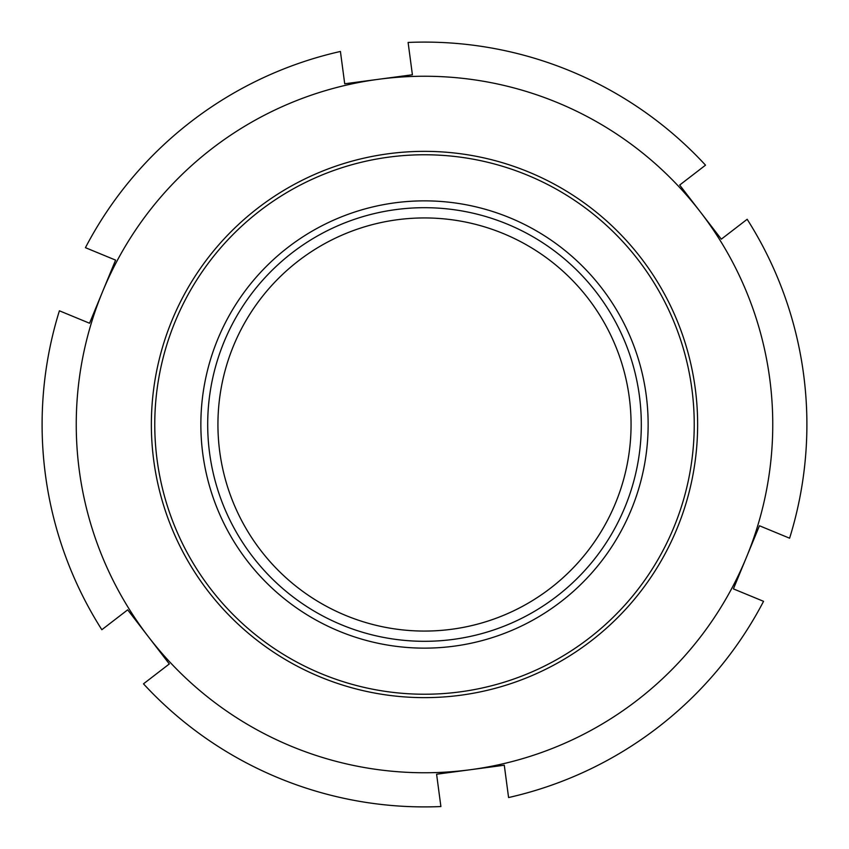 <?xml version="1.0" encoding="UTF-8"?>
<svg xmlns="http://www.w3.org/2000/svg" width="849" height="849" viewBox="0 0 849 849"><rect width="100%" height="100%" fill="white"/><g stroke="black" fill="none" stroke-linecap="round" stroke-linejoin="round"><path stroke-width="1.27" d="M424.5 631.062A206.562 206.562 0 0 0 627.093 464.806A206.562 206.562 0 0 0 358.108 228.901A206.562 206.562 0 0 0 288.299 579.803A206.562 206.562 0 0 0 627.093 464.806M689.048 477.127A269.727 269.727 0 0 0 337.806 169.078A269.727 269.727 0 0 0 246.656 627.294A269.727 269.727 0 0 0 689.048 477.127M637.143 466.801A216.803 216.803 0 0 0 354.818 219.201A216.803 216.803 0 0 0 281.55 587.497A216.803 216.803 0 0 0 637.143 466.801M504.285 765.214L508.583 797.54A382.4 382.4 0 0 0 763.559 601.325L733.409 588.888L746.43 557.326A348.26 348.26 0 0 0 700.499 212.112L679.678 185.05L705.519 165.162A382.4 382.4 0 0 0 408.104 42.45L412.402 74.776L378.558 79.286L344.715 83.786L340.417 51.46A382.4 382.4 0 0 0 85.441 247.675L115.591 260.112L89.548 323.236L59.398 310.798A382.4 382.4 0 0 0 101.838 629.725L127.679 609.837L148.501 636.888L169.322 663.95L143.481 683.838A382.4 382.4 0 0 0 440.896 806.55L436.598 774.224L504.285 765.214M721.321 239.163L700.499 212.112A348.26 348.26 0 0 0 102.57 291.674A348.26 348.26 0 0 0 470.442 769.714A348.26 348.26 0 0 0 746.43 557.326L759.452 525.764L789.602 538.202A382.4 382.4 0 0 0 747.162 219.275L721.321 239.163M676.993 528.672A273.145 273.145 0 0 0 388.471 153.743A273.145 273.145 0 0 0 208.037 591.084A273.145 273.145 0 0 0 676.993 528.672M643.839 468.139A223.637 223.637 0 0 0 352.622 212.728A223.637 223.637 0 0 0 277.039 592.634A223.637 223.637 0 0 0 643.839 468.139"/></g></svg>
